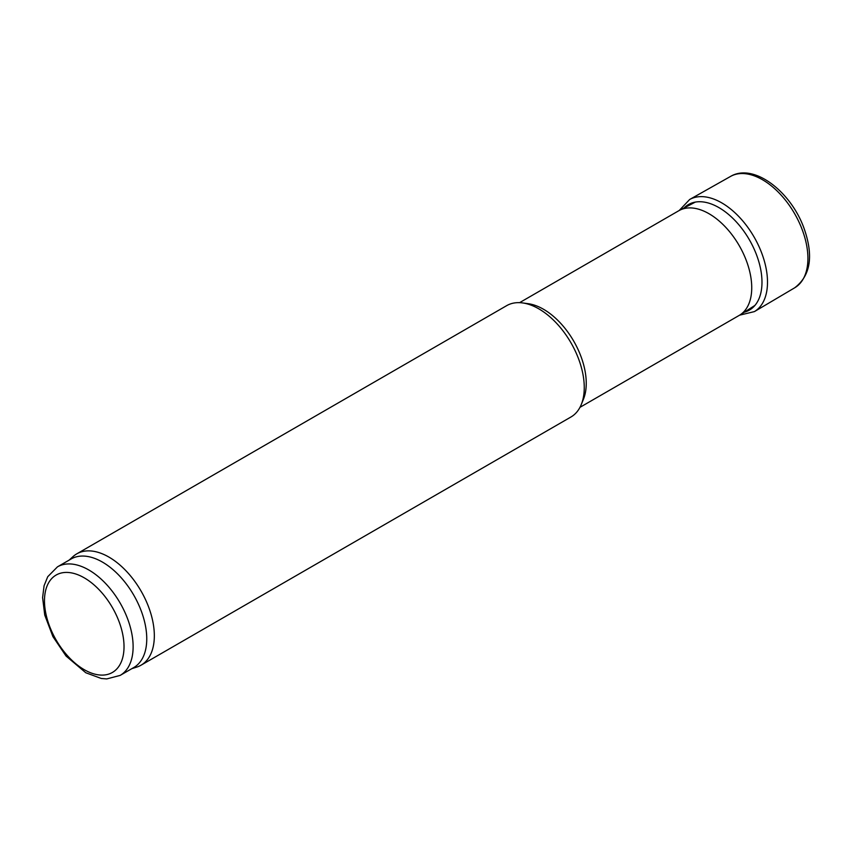 <?xml version="1.0" encoding="UTF-8"?>
<svg xmlns="http://www.w3.org/2000/svg" width="852" height="852" viewBox="0 0 852 852"><rect width="100%" height="100%" fill="white"/><g stroke="black" fill="none" stroke-linecap="round" stroke-linejoin="round"><path stroke-width="1.28" d="M519.56 302.673L678.799 210.732A60.428 34.889 60 0 1 679.555 210.316A60.428 34.889 60 0 1 709.013 213.724A60.428 34.889 60 0 1 748.28 266.293A60.428 34.889 60 0 1 739.962 314.942A60.428 34.889 60 0 1 739.227 315.389L579.978 407.331M69.14 560.115L72.984 556.622A64.283 37.115 60 0 1 76.744 553.875L506.663 305.655A64.283 37.115 60 0 1 522.585 302.929L528.283 303.706A60.428 34.889 60 0 1 543.523 309.265A60.428 34.889 60 0 1 583.439 399.247L581.266 404.572A64.283 37.115 60 0 1 570.947 417.001L141.017 665.21A64.283 37.115 60 0 1 136.767 667.095L131.815 668.671M522.585 302.929A64.283 37.115 60 0 1 538.805 308.839A64.283 37.115 60 0 1 581.266 404.572M76.744 553.875A64.283 37.115 60 0 1 108.875 557.059A64.283 37.115 60 0 1 150.879 613.706A64.283 37.115 60 0 1 141.017 665.21M57.457 566.857L71.099 558.987A62.675 36.189 60 0 1 102.432 562.086A62.675 36.189 60 0 1 143.381 617.317A62.675 36.189 60 0 1 133.775 667.542L120.132 675.412L106.766 678.916L101.281 678.48L85.786 672.75L66.083 656.072L52.931 636.625L44.741 615.059L42.6 597.614L44.08 585.75L47.733 576.708L57.457 566.857A62.675 36.189 60 0 1 88.8 569.967A62.675 36.189 60 0 1 129.749 625.198A62.675 36.189 60 0 1 120.132 675.412M744.265 312.205A60.929 35.177 -120 0 0 749.366 239.763A60.929 35.177 -120 0 0 684.071 207.952M84.252 577.837A56.243 32.472 60 0 1 118.694 666.615A56.243 32.472 60 0 1 49.81 626.838A56.243 32.472 60 0 1 84.252 577.837M794.692 287.795A64.262 37.105 -120 0 0 794.607 213.639A64.262 37.105 -120 0 0 730.43 176.492C753.509 162.636 790.273 191.114 803.649 227.271C813.82 255.302 810.838 275.484 794.692 287.795L754.414 311.598A64.741 37.382 -120 0 0 754.095 237.026A64.741 37.382 -120 0 0 689.683 199.475L730.43 176.492M695.285 202.105L679.555 210.316M754.936 305.421L739.962 314.942M739.611 315.165L754.414 311.598M689.683 199.475L679.193 210.508"/></g></svg>
